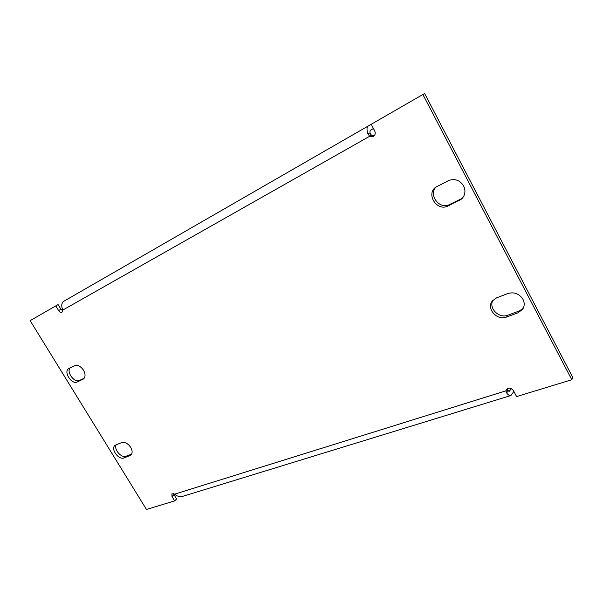 <?xml version="1.0" encoding="UTF-8"?>
<svg xmlns="http://www.w3.org/2000/svg" width="603" height="603" viewBox="0 0 603 603"><rect width="100%" height="100%" fill="white"/><g stroke="black" fill="none" stroke-linecap="round" stroke-linejoin="round"><path stroke-width="0.9" d="M130.693 447.336C127.911 443.416 124.896 441.833 121.655 442.587L115.045 445.315C110.281 448.7 118.595 460.345 124.037 457.926L130.806 455.22C132.592 453.358 132.554 450.735 130.693 447.336M463.617 185.92C459.788 180.063 454.76 178.284 448.542 180.599L435.487 187.345C425.808 194.626 437.213 211.706 447.908 206.007L461.612 199.005C465.199 195.282 465.87 190.917 463.617 185.92M523.005 299.389C519.289 293.721 514.246 291.769 507.884 293.518L496.45 297.927L492.38 300.927C485.958 308.419 497.06 321.052 506.543 317.042L518.022 312.806L522.635 309.286C524.587 306.226 524.716 302.925 523.005 299.389M83.493 370.189C80.651 366.179 77.666 364.679 74.523 365.697L68.674 368.621C63.157 371.84 71.772 385.016 77.357 381.933L83.357 379.031C85.551 377.063 85.596 374.116 83.493 370.189M116.243 444.675C113.447 449.114 121.309 458.363 126.057 456.23L131.635 454.165M436.338 186.719C427.949 194.535 439.353 210.017 449.484 204.59L462.343 198.266M493.118 300.083C488.061 307.801 498.93 318.979 507.847 315.203L519.296 310.975L523.208 308.337M70.076 367.898C66.202 372.209 74.538 383.237 79.536 380.425L84.194 378.209M507.183 388.731L507.402 390.111L509.407 391.211L511.246 388.603M173.423 493.458L176.536 499.035L174.644 500.882L146.469 509.475L30.15 320.653L55.77 305.902L58.612 310.568C59.697 312.105 60.835 312.64 62.011 312.173L62.757 310.1L62.056 307.756C61.318 304.734 61.943 302.548 63.941 301.206L368.358 125.929C366.76 127.112 366.586 129.683 367.838 133.64L369.647 136.323L373.453 136.421C375.27 135.049 375.692 133.203 374.704 130.889L371.184 124.293L63.941 301.206M55.77 305.902L58.084 304.575L60.918 309.218L62.772 310.862M62.757 310.1L371.523 135.208L374.297 135.705M571.795 379.739L572.85 377.629L424.633 93.525L422.891 94.52L571.795 379.739L516.59 396.578L513.394 390.593C511.02 387.759 508.661 387.435 506.324 389.628L505.917 390.827L507.183 388.769M174.795 494.113L505.917 390.827L506.912 393.344C508.389 395.131 509.716 395.854 510.899 395.538L180.802 496.925L176.468 495.704L174.795 494.113L171.915 493.789L171.998 496.54L174.644 500.882M373.43 128.514L370.626 130.158C369.827 130.753 369.745 132.042 370.37 134.009L371.523 135.208M371.184 124.293L422.891 94.52M367.838 133.64L370.37 134.009M506.912 393.344L507.402 390.111M510.899 395.538L513.862 391.475M173.898 494.709L171.998 496.54M79.536 380.425L77.357 381.933M83.794 378.676L82.867 379.317M519.296 310.975L518.022 312.806M507.847 315.203L506.543 317.042M460.647 199.284L459.102 200.693M449.484 204.59L447.908 206.007M126.057 456.23L124.037 457.926M131.567 454.285L129.766 455.823M60.918 309.218L58.612 310.568M509.95 390.744L508.646 391.151"/></g></svg>
